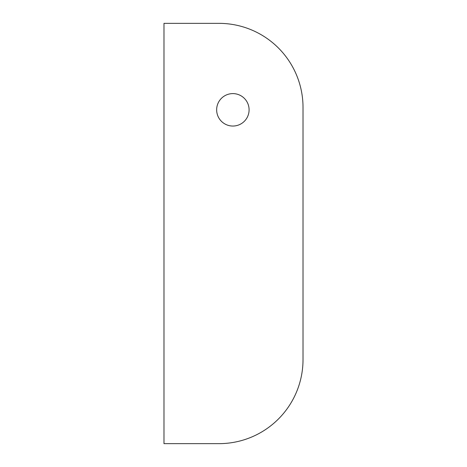 <?xml version="1.0" encoding="UTF-8"?>
<svg xmlns="http://www.w3.org/2000/svg" width="467" height="467" viewBox="0 0 467 467"><rect width="100%" height="100%" fill="white"/><g stroke="black" fill="none" stroke-linecap="round" stroke-linejoin="round"><path stroke-width="0.7" d="M303.019 359.59L303.019 107.41A84.06 84.06 0 0 0 218.959 23.35L163.981 23.35L163.981 443.65L218.959 443.65A84.06 84.06 0 0 0 303.019 359.59M249.092 109.827A16.222 16.222 0 0 0 224.761 95.776A16.222 16.222 0 0 0 224.761 123.872A16.222 16.222 0 0 0 249.092 109.827"/></g></svg>
